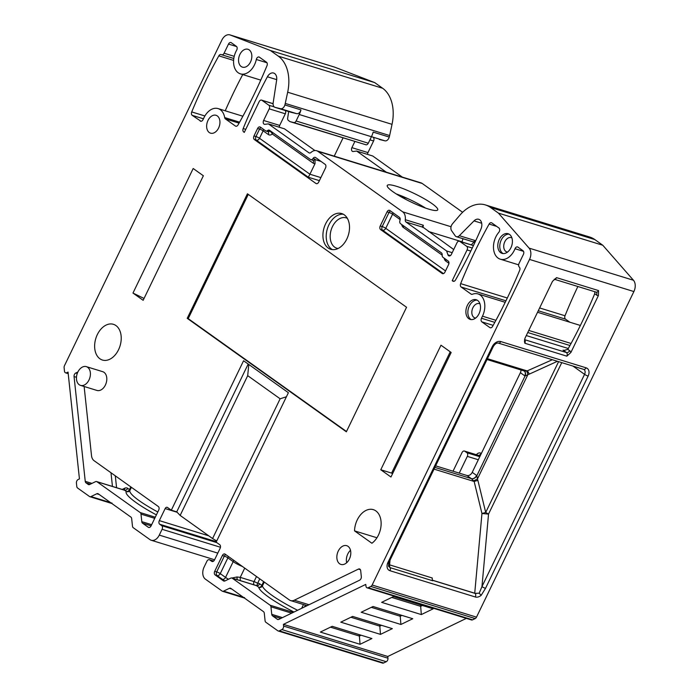 <?xml version="1.0" encoding="UTF-8"?>
<svg xmlns="http://www.w3.org/2000/svg" width="698" height="698" viewBox="0 0 698 698"><rect width="100%" height="100%" fill="white"/><g stroke="black" fill="none" stroke-linecap="round" stroke-linejoin="round"><path stroke-width="1.05" d="M432.49 580.213L474.727 593.213L481.952 513.51L485.703 512.454L477.894 480.407A4.677 0.506 -13.7 0 0 474.151 481.472L471.42 478.68A2.801 1.902 -72.9 0 0 471.325 478.61L466.936 475.486A4.677 3.35 125.5 0 0 472.223 472.345L520.394 372.706A4.677 3.35 125.5 0 0 520.935 369.957M485.415 204.933L589.775 237.058A37.378 25.346 107.1 0 1 594.836 239.571L602.784 245.242L498.424 213.117L490.476 207.446A37.378 25.346 -72.9 0 0 485.415 204.933A37.378 25.346 -72.9 0 0 459.973 215.08L453.089 223.098A18.689 12.677 -72.9 0 0 452.182 224.233A4.677 3.167 -72.9 0 0 451.589 230.672L455.157 235.75A4.677 3.167 -72.9 0 0 456.413 236.692A4.677 3.167 -72.9 0 0 459.345 235.697L474.029 220.882A7.477 5.069 107.1 0 1 478.723 219.294A7.477 5.069 107.1 0 1 480.948 229.066A373.796 253.496 107.1 0 1 455.524 279.977A2.801 1.902 107.1 0 1 453.229 281.285A2.801 1.902 107.1 0 1 452.845 281.102L452.225 280.657L467.075 249.936A2.801 1.902 -72.9 0 0 466.683 246.307L459.79 241.395A2.801 1.902 -72.9 0 0 459.415 241.203A2.801 1.902 -72.9 0 0 456.998 242.747L451.379 254.369A2.801 1.902 107.1 0 1 448.962 255.913A2.801 1.902 107.1 0 1 447.95 254.822L446.607 250.966L406.044 222.043A2.801 1.902 107.1 0 1 405.276 219.696A9.344 6.334 -72.9 0 0 402.737 211.869L317.869 151.353A9.344 6.334 -72.9 0 0 316.604 150.724A9.344 6.334 -72.9 0 0 310.994 152.469A2.801 1.902 107.1 0 1 309.319 152.984A2.801 1.902 107.1 0 1 308.944 152.801L268.381 123.878L284.461 128.825L314.92 150.541M475.181 618.576L370.821 586.451L368.204 587.716L472.563 619.841L475.181 618.576A2.801 1.902 107.1 0 0 476.498 617.145L633.889 291.555A9.344 6.334 -72.9 0 0 633.461 280.256L602.784 245.242M472.563 619.841A2.801 1.902 107.1 0 1 471.464 619.955L367.104 587.829A2.801 1.902 -72.9 0 0 368.204 587.716M386.256 661.713L281.887 629.587L279.279 630.852L383.638 662.987L386.256 661.713A2.801 1.902 107.1 0 0 387.957 658.197L387.774 656.486L466.325 618.376M383.638 662.987A2.801 1.902 107.1 0 1 382.539 663.1L278.179 630.975A2.801 1.902 -72.9 0 0 279.279 630.852M334.019 66.947A9.344 6.334 107.1 0 1 334.307 67.025A9.344 6.334 107.1 0 1 334.586 67.121L374.704 82.6L382.661 88.271A37.378 25.346 107.1 0 1 392.032 124.34L389.624 135.543A18.689 12.677 107.1 0 1 389.248 137.061A4.677 3.167 107.1 0 1 384.912 140.83L379.52 139.513A4.677 3.167 107.1 0 1 379.398 139.478A4.677 3.167 107.1 0 1 379.276 139.434M373.535 137.672A2.801 1.902 107.1 0 1 373.587 140.979L367.968 152.6A2.801 1.902 -72.9 0 0 367.567 154.406M386.273 172.17L356.661 151.056L372.749 156.003L402.353 177.118M316.604 150.724L420.964 182.85A9.344 6.334 107.1 0 1 422.229 183.478L462.617 212.279M569.777 322.188L565.511 319.143A2.801 1.902 -72.9 0 1 565.014 315.766A373.796 253.496 107.1 0 1 577.865 286.503M334.586 67.121L230.227 34.996A9.344 6.334 107.1 0 0 229.939 34.9A9.344 6.334 107.1 0 0 221.885 40.048L64.495 365.639A2.801 1.902 -72.9 0 0 64.111 367.733L64.469 371.118A2.801 1.902 -72.9 0 0 65.621 372.845A2.801 1.902 -72.9 0 0 66.72 372.723L68.038 372.086L79.441 478.907L78.124 479.543A2.801 1.902 -72.9 0 0 76.422 483.068L76.789 486.462A2.801 1.902 -72.9 0 0 77.557 487.989L89.501 496.505A2.801 1.902 -72.9 0 0 89.876 496.697A2.801 1.902 -72.9 0 0 90.976 496.583L96.795 493.756A2.801 1.902 107.1 0 1 97.895 493.643A2.801 1.902 107.1 0 1 98.27 493.835L130.901 517.096A2.801 1.902 107.1 0 1 131.669 518.631L132.48 526.179A2.801 1.902 -72.9 0 0 133.248 527.705L149.965 539.624A9.344 6.334 -72.9 0 0 151.23 540.252A9.344 6.334 -72.9 0 0 159.284 535.104L217.802 553.121M203.441 118.791L192.212 115.336L201.007 121.286M233.603 60.412L218.832 55.857A2.801 1.902 -72.9 0 1 221.135 54.523A2.801 1.902 -72.9 0 1 221.406 54.636A2.801 1.902 -72.9 0 0 221.667 54.758A2.801 1.902 -72.9 0 0 224.084 53.214L228.499 44.079A2.801 1.902 107.1 0 1 230.916 42.534A2.801 1.902 107.1 0 1 231.3 42.718L236.386 46.347A2.801 1.902 107.1 0 1 236.648 50.212A16.351 11.089 -72.9 0 0 240.391 73.848A16.351 11.089 -72.9 0 0 256.323 59.478A2.801 1.902 107.1 0 1 259.054 57.018A2.801 1.902 107.1 0 1 259.438 57.201L266.523 62.253A2.801 1.902 107.1 0 1 267.002 65.673A373.796 253.496 -72.9 0 1 238.053 124.898A2.801 1.902 107.1 0 1 235.758 126.207A2.801 1.902 107.1 0 1 235.374 126.015L225.428 118.922A2.801 1.902 107.1 0 1 224.677 117.569A16.351 11.089 -72.9 0 0 218.108 108.6A16.351 11.089 -72.9 0 0 204.008 117.604L203.005 119.681A2.801 1.902 107.1 0 1 200.588 121.225A2.801 1.902 107.1 0 1 200.213 121.042M425.527 208.074A28.033 4.528 25.8 0 0 396.228 193.913M396.569 186.322A28.033 4.528 25.8 0 0 387.242 185.476A28.033 4.528 25.8 0 0 410.511 201.748A28.033 4.528 25.8 0 0 437.725 209.871A28.033 4.528 25.8 0 0 424.279 198.756A28.033 4.528 25.8 0 0 396.569 186.322M334.229 156.151L343.023 137.96M354.82 141.589L351.888 147.653A2.801 1.902 -72.9 0 0 352.656 151.466A2.801 1.902 -72.9 0 0 353.232 151.51L356.661 151.056M273.084 103.732L261.942 100.303A2.801 1.902 -72.9 0 0 261.567 100.119A2.801 1.902 -72.9 0 0 259.15 101.664L244.3 132.384L243.672 131.939A2.801 1.902 107.1 0 1 243.183 128.554L245.766 129.348M389.248 137.061L373.168 132.114A18.689 12.677 -72.9 0 1 371.432 136.729L299.233 114.507A18.689 12.677 107.1 0 0 300.969 109.891A4.677 3.167 107.1 0 1 296.633 113.652L291.241 112.334A4.677 3.167 107.1 0 1 291.11 112.299L275.029 107.352A4.677 3.167 -72.9 0 1 273.154 102.92L276.644 80.13A7.477 5.069 -72.9 0 0 273.642 73.046A7.477 5.069 -72.9 0 0 267.395 76.78A373.796 253.496 -72.9 0 0 243.183 128.554M299.233 114.507L296.1 120.99A2.801 1.902 107.1 0 1 293.753 122.56L290.071 121.661L288.431 120.492A2.801 1.902 107.1 0 1 287.681 118.023L288.675 111.549M371.432 136.729L368.3 143.221A2.801 1.902 107.1 0 1 365.953 144.783L290.071 121.661M275.029 107.352A4.677 3.167 -72.9 0 0 275.152 107.387L280.552 108.696A4.677 3.167 -72.9 0 0 284.889 104.936A18.689 12.677 -72.9 0 0 285.255 103.417L287.672 92.215A37.378 25.346 -72.9 0 0 278.301 56.137L270.344 50.474L374.704 82.6M230.227 34.996L270.344 50.474M370.821 586.451A2.801 1.902 -72.9 0 0 372.139 585.02L529.529 259.429A9.344 6.334 -72.9 0 0 529.101 248.13L498.424 213.117M552.484 281.355L556.542 277.647L598.544 290.586L598.43 295.498L570.894 352.464L566.837 356.172L524.835 343.241L524.46 341.339L524.948 338.321L552.484 281.355M389.981 570.711A7.477 5.357 -54.5 0 1 387.94 562.457L492.299 346.583A7.477 5.357 -54.5 0 1 500.763 341.558L586.093 367.82A7.477 5.357 -54.5 0 1 588.135 376.082L485.52 588.344L481.184 595.307L479.186 593.204L474.928 593.352A2.801 1.902 107.1 0 1 475.312 596.982L389.981 570.711A2.801 1.902 -72.9 0 0 390.077 567.64L432.743 580.78A4.677 3.167 -72.9 0 1 432.245 577.988L389.589 564.856L390.051 559.77M248.785 364.461L247.703 375.664L180.145 515.421L176.734 511.861L171.324 510.194L243.567 360.744L288.387 392.704L216.144 542.154L219.722 544.71A2.801 1.902 107.1 0 1 220.114 548.34L214.487 559.962A2.801 1.902 107.1 0 1 212.079 561.506A2.801 1.902 107.1 0 1 211.695 561.314L209.705 559.901A2.801 1.902 -72.9 0 0 209.33 559.709A2.801 1.902 -72.9 0 0 206.913 561.253L204.104 567.064A9.344 6.334 -72.9 0 0 205.395 579.148L222.104 591.066A2.801 1.902 -72.9 0 0 222.479 591.258A2.801 1.902 -72.9 0 0 223.578 591.145L229.398 588.318A2.801 1.902 107.1 0 1 230.497 588.205A2.801 1.902 107.1 0 1 230.872 588.388L263.504 611.657A2.801 1.902 107.1 0 1 264.28 613.193L265.083 620.74A2.801 1.902 -72.9 0 0 265.859 622.267L277.795 630.783A2.801 1.902 -72.9 0 0 278.179 630.975M435.622 465.845L466.936 475.486M453.019 471.202L462.015 452.592A2.801 1.902 -72.9 0 1 464.432 451.048A2.801 1.902 -72.9 0 1 464.807 451.24L466.936 452.749A2.801 1.902 -72.9 0 1 467.32 456.379L459.232 473.113M220.455 547.258L162.093 529.293L159.284 535.104M162.093 529.293A2.801 1.902 -72.9 0 0 161.7 525.664L159.711 524.25A2.801 1.902 107.1 0 1 159.327 520.621L208.789 535.846M171.324 510.194L167.476 507.455A2.338 1.588 107.1 0 0 167.162 507.298A2.338 1.588 107.1 0 0 165.147 508.58L159.327 520.621M520.394 372.706L524.774 375.838A7.477 5.069 -72.9 0 0 525.044 376.004L527.897 374.608A4.677 0.585 76 0 0 526.693 371.118L523.945 370.882L487.021 359.514M526.693 371.118L552.354 359.732M485.52 588.344A2.801 0.454 -154.2 0 1 481.96 586.608L479.186 593.204M572.979 366.075L584.566 374.346L481.96 586.608L488.539 514.086L481.952 513.51L474.151 481.472L434.034 469.117M561.759 362.62L488.53 514.086L485.703 512.454L558.601 361.651M477.894 480.407L477.415 479.02L473.654 480.852M524.774 375.838A4.677 3.35 125.5 0 0 524.207 371.022A4.677 3.35 125.5 0 0 524.172 370.996A4.677 3.394 120.5 0 1 525.044 376.004L476.865 475.67L477.415 479.02L527.897 374.608L529.276 374.128A4.677 0.663 65.5 0 0 527.531 371.039L487.422 358.693M281.887 629.587A2.801 1.902 -72.9 0 0 283.589 626.062L283.414 624.361L365.769 584.4L365.953 586.111A2.801 1.902 -72.9 0 0 367.104 587.829M387.774 656.486L283.414 624.361M421.33 614.572L433.188 608.813L393.48 596.589L381.632 602.348L421.33 614.572L420.658 606.335L391.752 597.436M400.905 624.474L412.762 618.725L373.055 606.501L361.206 612.251L400.905 624.474L400.233 616.247L371.327 607.339M380.48 634.386L392.337 628.636L352.63 616.413L340.781 622.162L380.48 634.386L379.808 626.15L350.902 617.25M360.063 644.298L371.912 638.539L332.204 626.315L320.356 632.074L360.063 644.298L359.383 636.061L330.477 627.162M422.395 605.489L420.658 606.335L420.51 604.913M361.119 635.215L359.383 636.061L359.234 634.639M381.544 625.312L379.808 626.15L379.66 624.727M401.969 615.4L400.233 616.247L400.085 614.816M566.837 356.172A2.801 1.902 107.1 0 0 566.453 352.551L563.05 350.126L563.862 350.44L567.814 349.375L569.62 350.666A5.61 3.804 107.1 0 1 570.894 352.464M523.526 251.341L515.028 248.732A2.801 1.902 -72.9 0 1 517.558 246.935A2.801 1.902 -72.9 0 1 517.933 247.127L523.029 250.756A2.801 1.902 107.1 0 1 523.413 254.377L518.998 263.512A2.801 1.902 -72.9 0 0 519.277 267.055A2.801 1.902 107.1 0 1 519.373 267.151A2.801 1.902 107.1 0 1 519.652 270.379A373.796 253.496 107.1 0 1 492.552 326.446A2.801 1.902 107.1 0 1 490.24 327.781A2.801 1.902 107.1 0 1 489.865 327.589L481.864 321.883A2.801 1.902 107.1 0 1 481.472 318.262L482.475 316.185A16.351 11.089 107.1 0 0 478.008 293.937L505.221 302.313M471.9 294.355L471.098 294.111A2.801 1.902 107.1 0 0 471.473 294.303A2.801 1.902 107.1 0 0 472.433 294.251A16.351 11.089 107.1 0 1 478.008 293.937M471.098 294.111L461.142 287.018A2.801 1.902 107.1 0 1 460.654 283.632A373.796 253.496 107.1 0 1 489.124 224.067A2.801 1.902 107.1 0 1 491.436 222.723A2.801 1.902 107.1 0 1 491.811 222.915L498.895 227.967A2.801 1.902 107.1 0 1 498.782 232.373A16.351 11.089 107.1 0 0 493.495 248.191A16.351 11.089 107.1 0 0 500.291 259.185L518.614 264.83M515.028 248.732A16.351 11.089 107.1 0 1 500.291 259.185M567.814 349.375A373.796 253.496 107.1 0 0 594.713 293.745L594.888 291.747M459.345 235.697L475.425 240.644L471.255 244.85M463.132 238.76L462.643 239.763A2.801 1.902 -72.9 0 0 462.294 242.093M454.145 281.25L452.225 280.657M346.67 562.736A9.816 6.657 107.1 0 1 350.501 550.294M349.393 559.028A9.816 6.657 107.1 0 1 340.938 564.429A9.816 6.657 107.1 0 1 337.466 553.095A9.816 6.657 107.1 0 1 346.714 545.679A9.816 6.657 107.1 0 1 349.393 559.028M88.995 379.982A9.816 6.657 107.1 0 1 80.54 385.383A9.816 6.657 107.1 0 1 77.068 374.049A9.816 6.657 107.1 0 1 86.308 366.633A9.816 6.657 107.1 0 1 88.995 379.982M80.54 385.383L96.943 390.435A9.816 6.657 -72.9 0 0 105.398 385.034A9.816 6.657 -72.9 0 0 102.719 371.685L86.308 366.633M225.794 554.622A2.801 1.902 -72.9 0 0 224.32 556.123L222.348 555.512A2.801 1.902 107.1 0 1 224.765 553.968A2.801 1.902 107.1 0 1 225.14 554.16L289.373 599.957A9.344 6.334 -72.9 0 0 290.63 600.585A9.344 6.334 -72.9 0 0 294.294 600.201L358.44 569.079A2.801 1.902 107.1 0 1 359.54 568.966A2.801 1.902 107.1 0 1 360.692 570.685L361.328 576.67A2.801 1.902 107.1 0 1 359.627 580.186L278.842 619.379A2.801 1.902 107.1 0 1 277.743 619.501A2.801 1.902 107.1 0 1 277.368 619.309L272.525 615.854A2.801 1.902 107.1 0 1 271.749 614.327L270.946 606.78A2.801 1.902 -72.9 0 0 270.17 605.245L232.242 578.197A2.801 1.902 -72.9 0 0 231.858 578.014A2.801 1.902 -72.9 0 0 230.759 578.127L224.939 580.945A2.801 1.902 107.1 0 1 223.849 581.059A2.801 1.902 107.1 0 1 223.465 580.876L215.106 574.916L217.078 575.518A2.801 2.007 125.5 0 0 220.254 573.634L225.55 577.42L233.184 561.646L227.88 557.859L220.254 573.634A2.801 0.454 -154.2 0 0 216.685 571.898A2.801 1.902 -72.9 0 0 217.078 575.518L222.383 579.305A2.801 2.007 125.5 0 0 225.55 577.42A9.344 1.509 25.8 0 0 228.464 579.235M231.937 578.031L236.997 576.967L240.252 577.368L244.719 568.12M254.037 584.837A2.801 1.902 107.1 0 1 254.037 581.609L256.498 576.513M232.242 578.197L256.524 585.674A2.801 1.902 107.1 0 0 256.149 585.482L256.166 585.5A2.801 1.937 78.9 0 0 257.597 583.354L259.769 578.851M240.252 580.596L240.252 577.368L254.037 581.609A2.801 0.454 -154.2 0 1 257.597 583.354A5.61 3.804 107.1 0 1 259.7 583.79A2.801 2.007 125.5 0 1 256.524 585.674L258.696 587.219A2.801 2.748 169.7 0 0 262.431 585.892L264.28 582.062M293.971 612.041A49.532 8.001 25.8 0 1 258.696 587.219A2.801 2.007 125.5 0 0 261.863 585.334L263.661 581.626M228.211 556.35A2.801 2.007 -54.5 0 1 227.88 557.859A2.801 0.454 -154.2 0 0 224.32 556.123L216.685 571.898L214.722 571.287L222.348 555.512M215.106 574.916A2.801 1.902 107.1 0 1 214.722 571.287M237.119 579.628L236.997 576.967M84.126 386.491L91.508 455.593A9.344 6.334 -72.9 0 0 94.082 460.697L158.306 506.495A2.801 1.902 107.1 0 1 158.699 510.125L151.073 525.899A2.801 1.902 107.1 0 1 148.657 527.444A2.801 1.902 107.1 0 1 148.273 527.252L142.567 523.186A2.801 1.902 107.1 0 1 141.799 521.65L140.987 514.112A2.801 1.902 -72.9 0 0 140.219 512.576L96.978 481.742A2.801 1.902 -72.9 0 0 96.603 481.559A2.801 1.902 -72.9 0 0 95.504 481.672L89.684 484.491A2.801 1.902 107.1 0 1 88.585 484.613A2.801 1.902 107.1 0 1 88.21 484.421L86.02 482.859A2.801 1.902 107.1 0 1 85.243 481.332L91.953 483.391M77.871 371.999L75.759 373.02L77.251 373.482M85.243 481.332L74.058 376.545A2.801 1.902 107.1 0 1 75.759 373.02M130.037 490.153A2.801 0.454 25.8 0 0 129.479 489.595A2.801 2.007 -54.5 0 1 126.303 491.479L124.549 490.232L96.978 481.742M157.8 511.974A46.722 7.547 -154.2 0 1 129.915 490.397L129.793 490.615A2.801 2.766 35.3 0 1 126.303 491.479A49.532 8.001 -154.2 0 0 156.396 514.88M272.63 132.489A2.801 2.007 125.5 0 1 272.29 133.999L313.175 163.157A2.801 2.007 125.5 0 0 312.835 160.27L312.791 160.252A2.801 1.902 -72.9 0 0 314.99 159.1L315.034 163.629L309.912 174.221L259.516 138.291L263.129 130.814L268.329 134.522A5.61 3.804 -72.9 0 0 272.29 133.999L272.29 133.999A2.801 1.396 49.1 0 0 269.55 131.163L267.578 130.561A2.801 1.902 107.1 0 1 269.175 130.107A2.801 1.902 107.1 0 1 269.559 130.299L310.444 159.458A2.801 1.902 -72.9 0 0 310.828 159.641A2.801 1.902 -72.9 0 0 313.018 158.498A2.801 1.902 107.1 0 1 315.208 157.355A2.801 1.902 107.1 0 1 315.592 157.539L325.137 164.353A2.801 1.902 107.1 0 1 325.521 167.974L318.698 182.091A2.801 1.902 107.1 0 1 316.281 183.635A2.801 1.902 107.1 0 1 315.906 183.443L254.377 139.565A2.801 1.902 107.1 0 1 253.993 135.944L257.606 128.467A2.801 1.902 107.1 0 1 260.022 126.923A2.801 1.902 107.1 0 1 260.398 127.115L265.598 130.823A2.801 1.902 107.1 0 0 265.982 131.015L267.945 131.617A2.801 1.902 -72.9 0 0 269.55 131.163A2.801 1.902 107.1 0 1 270.213 130.762M267.578 130.561A2.801 1.902 107.1 0 1 265.982 131.015M320.871 177.597L309.912 174.221L308.324 177.24L256.349 140.176A2.801 1.902 107.1 0 1 255.957 136.546L253.993 135.944M118.538 349.742A18.689 12.677 -72.9 0 0 113.434 324.317A18.689 12.677 -72.9 0 0 97.319 334.612A18.689 12.677 -72.9 0 0 102.432 360.037A18.689 12.677 -72.9 0 0 118.538 349.742M285.255 110.493A2.801 1.902 107.1 0 1 285.308 113.8L279.689 125.422L263.608 120.475A2.801 1.902 -72.9 0 0 264.376 124.288A2.801 1.902 -72.9 0 0 264.952 124.331L268.381 123.878M279.689 125.422A2.801 1.902 -72.9 0 0 279.287 127.237M263.608 120.475L269.227 108.844A2.801 1.902 -72.9 0 0 268.843 105.224L261.942 100.303M192.212 115.336A2.801 1.902 107.1 0 1 191.723 111.924L204.88 115.973M242.738 74.573A373.796 253.496 -72.9 0 0 225.236 110.79M218.832 55.857A373.796 253.496 -72.9 0 0 191.723 111.924M243.105 597.532L244.588 597.61M216.712 540.976L212.576 538.551L280.134 398.794L247.703 375.664M286.433 396.761L280.134 398.794M387.94 562.457A2.801 0.454 25.8 0 0 388.873 562.544L388.481 566.226L390.077 567.64A4.677 3.167 107.1 0 1 389.589 564.856M180.145 515.421L212.576 538.551M176.734 511.861L248.191 364.042M110.502 502.97L111.985 503.049M475.425 240.644A4.677 3.167 107.1 0 1 472.494 241.639L456.413 236.692M453.717 249.526L422.168 226.606M406.044 222.043L422.255 227.033L423.328 225.253A9.344 6.334 107.1 0 1 422.857 227.513M446.607 250.966L452.191 252.685M239.894 54.435A9.344 6.334 107.1 0 1 247.947 49.288A9.344 6.334 107.1 0 1 250.503 62A9.344 6.334 107.1 0 1 242.45 67.148A9.344 6.334 107.1 0 1 239.894 54.435M510.936 247.72A10.278 6.971 -72.9 0 0 508.127 233.734A10.278 6.971 -72.9 0 0 499.271 239.397A10.278 6.971 -72.9 0 0 502.08 253.383A10.278 6.971 -72.9 0 0 510.936 247.72M207.987 120.44A9.344 6.334 107.1 0 1 216.04 115.292A9.344 6.334 107.1 0 1 218.596 128.013A9.344 6.334 107.1 0 1 210.543 133.161A9.344 6.334 107.1 0 1 207.987 120.44M479.029 313.725A10.278 6.971 -72.9 0 0 476.219 299.739A10.278 6.971 -72.9 0 0 467.363 305.401A10.278 6.971 -72.9 0 0 470.173 319.387A10.278 6.971 -72.9 0 0 479.029 313.725M442.148 273.468L380.619 229.59A2.801 1.902 107.1 0 1 380.227 225.969L387.05 211.852A2.801 1.902 107.1 0 1 389.467 210.307A2.801 1.902 107.1 0 1 389.85 210.491L399.396 217.305A2.801 1.902 107.1 0 1 399.963 220.498A2.801 1.902 -72.9 0 0 400.53 223.692L441.415 252.851A2.801 1.902 107.1 0 1 442.192 255.075A2.801 1.902 -72.9 0 0 442.968 257.309L448.168 261.017A2.801 1.902 107.1 0 1 448.552 264.638L444.94 272.115A2.801 1.902 107.1 0 1 442.523 273.66A2.801 1.902 107.1 0 1 442.148 273.468L442.942 273.712M346.827 238.995A18.689 12.677 -72.9 0 0 341.715 213.562A18.689 12.677 -72.9 0 0 325.608 223.857A18.689 12.677 -72.9 0 0 330.721 249.291A18.689 12.677 -72.9 0 0 346.827 238.995M132.978 293.047L143.151 300.306L203.362 175.756L193.18 168.506L132.978 293.047L144.041 298.456M380.776 469.754L440.988 345.213L451.161 352.473L390.959 477.013L380.776 469.754L391.613 473.087L450.236 351.809M391.613 473.087L392.538 473.75M248.27 194.384L188.207 318.628L346.487 431.504M187.221 318.332L346.348 431.8L406.55 307.26L247.424 193.782L187.221 318.332L188.207 318.628M371.903 543.253L354.54 530.873A18.689 12.677 107.1 0 1 373.334 509.653A18.689 12.677 107.1 0 1 381.117 524.564A18.689 12.677 107.1 0 1 371.903 543.253M354.54 530.873L376.937 537.765M432.524 580.3L474.928 593.352A4.677 3.35 125.5 0 0 476.813 593.309M224.677 117.569L239.597 122.167M225.428 118.922L239.056 123.118M235.374 126.015L236.177 126.268M256.323 59.478L266.968 62.759M228.499 44.079L236.639 46.583M234.223 56.329L224.084 53.214M422.229 183.478L317.869 151.353M402.737 211.869L451.048 226.737M373.587 140.979L369.931 139.844M367.968 152.6L351.888 147.653M243.672 131.939L244.405 132.158M276.705 79.642L267.395 76.78M384.912 140.83L371.458 136.686M389.624 135.543L285.255 103.417M300.969 109.891L284.889 104.936M296.1 120.99L368.3 143.221M293.753 122.56L365.953 144.783M287.672 92.215L392.032 124.34M278.301 56.137L382.661 88.271M594.836 239.571L490.476 207.446M633.461 280.256L529.101 248.13M633.889 291.555L529.529 259.429M475.312 596.982A7.477 5.357 125.5 0 0 481.184 595.307M476.498 617.145L372.139 585.02M464.432 451.048L477.563 455.087A2.801 1.902 107.1 0 1 477.938 455.279L464.807 451.24M476.385 454.73A5.61 3.804 107.1 0 1 481.114 453.395L481.315 453.543M479.823 456.623L477.938 455.279A2.801 2.007 125.5 0 0 481.114 453.395M216.808 542.625L161.7 525.664M159.711 524.25L216.371 541.692M165.147 508.58L177.126 512.271M399.902 196.138L407.458 198.468M478.313 459.755L467.32 456.379M479.788 456.71L466.936 452.749M471.42 478.68A4.677 3.298 -49.7 0 0 476.865 475.67A7.477 5.069 -72.9 0 0 476.612 475.469L472.223 472.345M588.135 376.082A2.801 0.454 -154.2 0 1 584.566 374.346A4.677 3.35 -54.5 0 0 583.999 369.53A4.677 3.35 -54.5 0 0 583.807 369.399M529.276 374.128L557.44 361.294M434.871 467.39L471.325 478.61A4.677 3.35 -54.5 0 0 476.612 475.469M586.093 367.82A2.801 1.902 107.1 0 1 583.676 369.373L583.999 369.53M500.763 341.558A2.801 1.902 107.1 0 1 498.346 343.102L583.676 369.373M212.497 561.558L211.695 561.314M209.705 559.901L213.614 561.105M68.151 373.168L66.72 372.723M387.957 658.197L283.589 626.062M524.512 339.673A2.801 1.902 107.1 0 1 524.835 343.241M569.62 350.666A2.801 2.007 125.5 0 1 566.453 352.551L524.521 339.638M563.05 350.126L564.691 350.632M568.312 348.503L526.283 335.564M493.154 325.364L481.864 321.883M489.865 327.589L490.659 327.842M569.961 345.501L527.758 332.51M494.803 322.363L481.472 318.262M571.069 343.46L528.761 330.433M495.92 320.321L482.475 316.185M565.511 319.143L538.271 310.758M505.954 300.812L461.142 287.018M565.014 315.766L539.633 307.949M507.315 298.002L460.654 283.632M496.706 226.405L489.124 224.067M594.713 293.745L596.52 295.036A2.801 2.007 125.5 0 0 596.179 292.148A2.801 2.007 125.5 0 0 596.162 292.139L596.127 292.13A2.801 1.902 -72.9 0 0 598.544 290.586M596.52 295.036A5.61 3.804 -72.9 0 0 598.43 295.498M596.127 292.13L554.212 279.217A2.801 1.902 -72.9 0 0 556.542 277.647M481.699 223.247L474.029 220.882M453.648 281.346L452.845 281.102M428.371 231.448L462.268 241.883M405.276 219.696L423.328 225.253M304.494 606.937L305.375 605.122M242.494 566.532A9.344 1.509 -154.2 0 1 233.184 561.646A2.801 2.007 -54.5 0 0 233.516 560.128M259.7 583.79L261.863 585.334A2.801 0.454 -154.2 0 1 262.431 585.892A46.722 7.547 25.8 0 0 297.61 610.279M301.658 608.316L303.482 604.538M270.946 606.78L291.668 613.158M271.749 614.327L282.463 617.625M272.525 615.854L280.832 618.419M278.162 619.554L277.368 619.309M360.386 569.681L358.44 569.079M294.294 600.201L309.031 604.738M224.267 581.12L223.465 580.876M222.383 579.305A12.145 1.963 25.8 0 0 224.931 580.954M270.17 605.245L293.3 612.364M149.075 527.505L148.273 527.252M140.987 514.112L154.729 518.335M141.799 521.65L151.658 524.687M142.567 523.186L151.108 525.812M74.058 376.545L76.466 377.286M116.575 487.701L115.301 475.827M112.457 486.436L110.991 472.755M86.02 482.859L90.321 484.185M89.004 484.665L88.21 484.421M130.788 486.872L129.479 489.595L127.725 488.347A5.61 3.804 -72.9 0 0 124.768 488.199L122.211 489.438M124.768 488.199A2.801 1.745 -115.9 0 1 124.157 490.04L96.603 481.559M127.725 488.347A2.801 2.007 -54.5 0 1 124.549 490.232A2.801 1.902 -72.9 0 0 124.174 490.04L124.017 490.118M140.219 512.576L155.27 517.209M268.329 134.522A2.801 2.007 125.5 0 0 267.988 131.634A2.801 2.007 125.5 0 0 267.971 131.625L267.945 131.617M254.377 139.565L256.349 140.176A2.801 2.007 -54.5 0 0 259.516 138.291A2.801 0.454 25.8 0 0 255.957 136.546L259.569 129.078A2.801 0.454 25.8 0 1 263.129 130.814A2.801 2.007 125.5 0 0 263.469 129.304M257.606 128.467L259.569 129.078A2.801 1.902 107.1 0 1 261.052 127.577M316.709 183.687L315.906 183.443M315.226 159.641L321.063 161.439M314.99 159.1L313.018 158.498M319.396 180.651L308.324 177.24M313.175 163.157A5.61 3.804 -72.9 0 0 315.034 163.629M308.944 152.801L309.738 153.045M285.308 113.8L269.227 108.844M274.192 106.873L268.843 105.224M291.241 112.334L275.152 107.387M296.633 113.652L280.552 108.696M231.823 589.068L229.398 588.318M243.201 597.183L223.578 591.145M492.299 346.583A2.801 0.454 25.8 0 0 493.233 346.67C494.882 343.983 496.583 342.797 498.346 343.102M388.463 563.609A4.677 1.527 -167.7 0 0 389.371 564.246M99.212 494.507L96.795 493.756M110.598 502.621L90.976 496.583M467.075 249.936L470.792 251.079M466.683 246.307L472.276 248.026M450.411 255.581L447.95 254.822M459.79 241.395L473.436 245.591M503.101 253.575A10.278 6.971 107.1 0 1 501.243 240.007A10.278 6.971 107.1 0 1 509.078 234.144M507.551 252.057A7.477 5.069 107.1 0 1 504.802 241.744A7.477 5.069 107.1 0 1 511.904 237.913M471.194 319.588A10.278 6.971 107.1 0 1 469.326 306.012A10.278 6.971 107.1 0 1 477.17 300.149M475.643 318.061A7.477 5.069 107.1 0 1 472.895 307.757A7.477 5.069 107.1 0 1 479.997 303.918M401.743 224.564A5.61 3.804 -72.9 0 0 403.261 227.391L442.183 255.154M403.261 227.391A2.801 2.007 125.5 0 0 403.601 225.882M444.181 258.173A5.61 3.804 -72.9 0 0 445.699 261.008A2.801 2.007 125.5 0 0 446.039 259.49M445.699 261.008L448.936 263.312M445.516 270.92L385.758 228.316A2.801 2.007 -54.5 0 1 382.583 230.2A2.801 1.902 107.1 0 1 382.199 226.571L389.022 212.454A2.801 1.902 107.1 0 1 390.496 210.962M443.466 273.607L382.583 230.2L380.619 229.59M380.227 225.969L382.199 226.571A2.801 0.454 25.8 0 1 385.758 228.316L392.581 214.199A2.801 0.454 25.8 0 0 389.022 212.454L387.05 211.852M400.163 219.608L392.581 214.199A2.801 2.007 125.5 0 0 392.922 212.681M332.414 249.631A18.689 12.677 107.1 0 1 328.898 224.869A18.689 12.677 107.1 0 1 343.311 214.234M338.085 248.497A15.888 10.775 107.1 0 1 332.457 226.614A15.888 10.775 107.1 0 1 347.36 218.361M242.878 116.226L218.108 108.6M260.764 80.122L240.391 73.848M233.804 58.492L221.667 54.758M229.939 34.9L334.307 67.025M151.23 540.252L214.591 559.761M209.33 559.709L213.684 561.052M68.203 373.639L65.621 372.845M537.547 312.268L580.37 325.451M290.63 600.585L307.12 605.663M256.149 585.482L231.858 578.014M131.407 487.317L129.915 490.397M312.791 160.252L310.828 159.641M273.084 103.662L261.567 100.119M244.413 598.046L222.479 591.258M388.873 562.544L493.233 346.67M111.811 503.485L89.876 496.697M459.415 241.203L473.471 245.53"/></g></svg>
